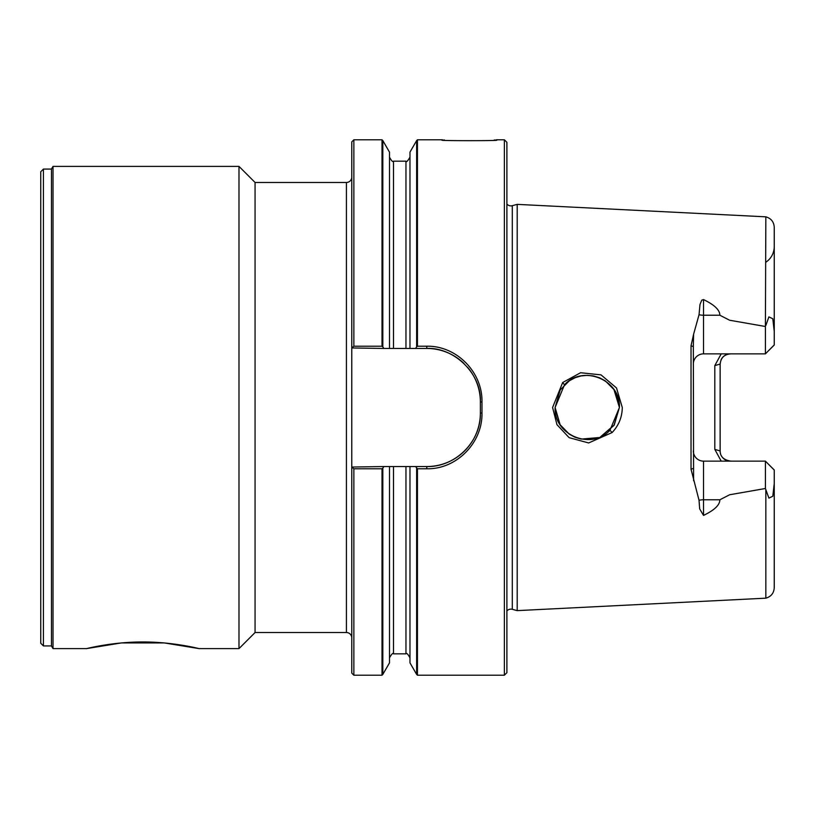 <?xml version="1.0" encoding="UTF-8"?>
<svg xmlns="http://www.w3.org/2000/svg" width="815" height="815" viewBox="0 0 815 815"><rect width="100%" height="100%" fill="white"/><g stroke="black" fill="none" stroke-linecap="round" stroke-linejoin="round"><path stroke-width="1.22" d="M164.406 642.943L121.231 642.943L86.563 648.608L53.016 648.608L53.016 166.392L238.989 166.392L238.989 648.608L199.074 648.608L164.406 642.943M417.443 139.793L416.638 140.598L416.638 346.884L417.443 346.212L417.443 139.793L442.433 139.793M353.863 675.207L353.863 468.788L351.774 467.046L351.774 673.119L353.863 675.207L382.021 675.207L382.826 674.402L382.826 468.116L383.906 466.547L405.962 466.547L393.502 466.547L393.502 653.834C392.973 652.672 391.638 654.007 389.488 657.848M613.95 425.42L619.41 407.5C620.857 379.709 582.593 364.366 564.479 384.812L555.107 407.5C553.66 434.976 591.344 450.746 609.987 430.238L612.096 432.561L588.644 442.953L569.125 437.665L556.961 424.666L552.59 407.5L562.666 382.541L580.596 372.73L601.012 374.869L616.507 387.971L622.283 407.5C622.14 417.148 618.748 425.501 612.096 432.561M616.935 395.143L613.96 389.601L619.41 407.5L616.965 395.224M613.889 389.488L605.311 380.9L613.899 389.509M605.066 380.737L599.677 377.844L605.076 380.737M599.463 377.763L593.707 376.01L599.463 377.763M593.198 375.909L587.258 375.348L581.238 375.919L587.258 375.348L593.198 375.909M580.891 375.99L575.105 377.742L580.891 375.99M574.789 377.875L569.39 380.768L574.789 377.875M569.237 380.88L560.588 389.55L569.237 380.88M560.557 389.601L560.119 390.273L560.557 389.601M353.863 346.212L353.863 139.793L351.774 141.881L351.774 347.954L353.863 346.212L382.021 346.212L382.021 139.793L382.826 140.598L382.826 346.884L382.021 346.212M506.889 610.944A5.359 5.359 0 0 1 512.299 609.314L512.299 205.686A5.359 5.359 0 0 1 506.889 204.056M555.137 408.773L560.119 424.727L555.107 407.5L560.099 390.293M351.774 637.89A5.359 5.359 0 0 0 346.416 632.532L346.416 182.468A5.359 5.359 0 0 0 351.774 177.11M238.989 648.608L255.064 632.532L255.064 182.468L346.416 182.468M43.429 169.072L40.75 171.751L40.75 643.249L43.429 645.928L43.429 169.072L51.467 169.072L53.016 166.392M51.467 169.072L51.467 645.928L53.016 648.608M512.299 205.686L517.199 204.371L517.199 610.629L512.299 609.314M699.036 500.278A10.177 4.87 180 0 1 703.528 499.778L703.528 515.406L699.678 508.896L699.036 500.278L691.028 469.185L691.028 345.815L693.341 346.548L693.596 334.272L691.028 345.815M693.341 364.05A10.177 10.177 0 0 1 703.528 353.863L765.407 353.863L765.407 326.499L729.639 320.244L719.849 315.222C719.859 310.026 714.419 304.82 703.528 299.594L701.735 300.185L699.983 304.535L699.036 314.722L693.596 334.272M765.407 326.499L765.845 216.831L517.199 204.371M416.638 468.116L416.638 674.402L417.443 675.207L417.443 468.788L415.548 466.547L426.785 466.547A53.576 53.576 0 0 0 480.371 412.971L480.371 402.029A53.576 53.576 0 0 0 467.504 367.198M494.277 139.986C512.503 140.903 426.265 140.903 444.491 139.986C426.265 140.903 512.503 140.903 494.277 139.986M721.214 461.137L714.806 449.381L714.806 365.619L721.204 353.863M693.341 346.548L693.596 480.728M560.119 424.727L569.237 434.12L560.119 424.727M569.41 434.232L574.789 437.135L569.41 434.232M575.084 437.248L580.871 439.01L575.084 437.248M581.227 439.081L598.536 437.604L581.227 439.081M609.987 430.238L619.41 407.5L614.245 424.972L600.624 436.738L613.909 425.471M506.889 672.691L504.373 675.207L504.373 139.793L506.889 142.309L506.889 672.691M417.443 346.212L426.785 346.212C456.573 345.601 482.653 372.251 481.981 401.989L481.981 413.011L480.371 412.971M198.025 648.363C205.716 650.431 177.079 641.894 142.819 641.955C108.558 641.894 79.921 650.431 87.612 648.363M382.826 346.884L383.906 348.453L351.774 347.954M353.863 468.788L382.021 468.788L382.826 468.116M351.774 467.046L383.906 466.547M463.98 363.459A53.576 53.576 0 0 0 426.785 348.453L415.548 348.453L416.638 346.884M417.443 468.788L426.785 468.788C456.665 469.399 482.653 442.647 481.981 413.011M382.021 675.207L382.021 468.788M393.502 653.834L405.962 653.834L405.962 466.547L415.548 466.547M409.976 466.547L409.976 662.87L416.638 674.402M416.638 140.598L409.976 152.13L409.976 348.453L405.962 348.453L405.962 161.166C406.4 162.409 407.734 161.064 409.976 157.152M415.548 348.453L409.976 348.453M382.826 674.402L389.488 662.87L389.488 466.547M405.962 348.453L383.906 348.453M389.488 348.453L389.488 152.13L382.826 140.598M480.361 402.885C482.256 373.657 453.67 346.67 425.939 348.453M425.939 466.547C454.862 467.718 481.594 441.791 480.361 412.125M693.341 450.95A10.177 10.177 0 0 0 703.528 461.137L765.407 461.137L774.25 470.061L774.25 483.489L772.803 496.243L768.902 498.108L772.803 496.243M765.407 353.863L774.25 344.939L774.25 331.511L772.803 318.757L768.902 316.892L765.845 325.48M774.25 331.287L774.25 227.293L774.25 331.287M703.528 515.406C714.419 510.18 719.859 504.974 719.849 499.778L729.639 494.756L765.407 488.501L765.407 461.137M774.25 483.733L774.25 587.707L774.25 483.733M351.774 466.547L351.774 348.453M714.806 365.619L720.134 364.05L720.134 450.95A10.177 10.177 0 0 0 720.501 453.649A10.177 10.177 0 0 1 720.134 450.95L714.806 449.381M730.8 461.117C723.557 459.996 720.002 456.461 720.144 450.522M730.311 461.137A10.177 10.177 0 0 1 723.537 458.55A10.177 10.177 0 0 0 730.311 461.137M723.17 458.203A10.177 10.177 0 0 1 721.285 455.646A10.177 10.177 0 0 0 723.17 458.203M720.144 364.478C720.654 357.856 724.209 354.321 730.8 353.883M730.311 353.863A10.177 10.177 0 0 0 721.02 359.904A10.177 10.177 0 0 1 730.311 353.863M765.407 488.501L768.902 498.118M769.116 464.835L774.179 469.898M774.179 345.102L769.105 350.165M765.845 489.52L765.845 598.169C771.092 596.641 773.893 593.157 774.25 587.707M564.479 384.812L562.666 382.541M691.028 469.185L693.341 468.452M426.785 346.212L426.785 348.453M426.785 468.788L426.785 466.547M481.981 401.989L480.371 402.029M703.528 353.863L703.528 315.222A10.177 4.87 180 0 1 699.036 314.722M719.849 499.778L703.528 499.778L703.528 461.137M719.849 315.222L703.528 315.222L703.528 299.594M393.502 348.453L393.502 161.166C392.922 162.328 391.577 160.993 389.488 157.152M768.902 316.892L772.803 318.757M255.064 182.468L238.989 166.392M43.429 645.928L51.467 645.928M496.335 139.793L504.373 139.793M353.863 139.793L382.021 139.793M417.443 675.207L504.373 675.207M405.962 653.834C406.542 652.672 407.877 654.007 409.976 657.848M393.502 161.166L405.962 161.166M765.845 216.831C771.092 218.359 773.893 221.843 774.25 227.293M766.008 262.135C770.756 258.773 773.476 254.209 774.158 248.432L774.25 246.599M765.845 598.169L517.199 610.629M255.064 632.532L346.416 632.532"/></g></svg>
